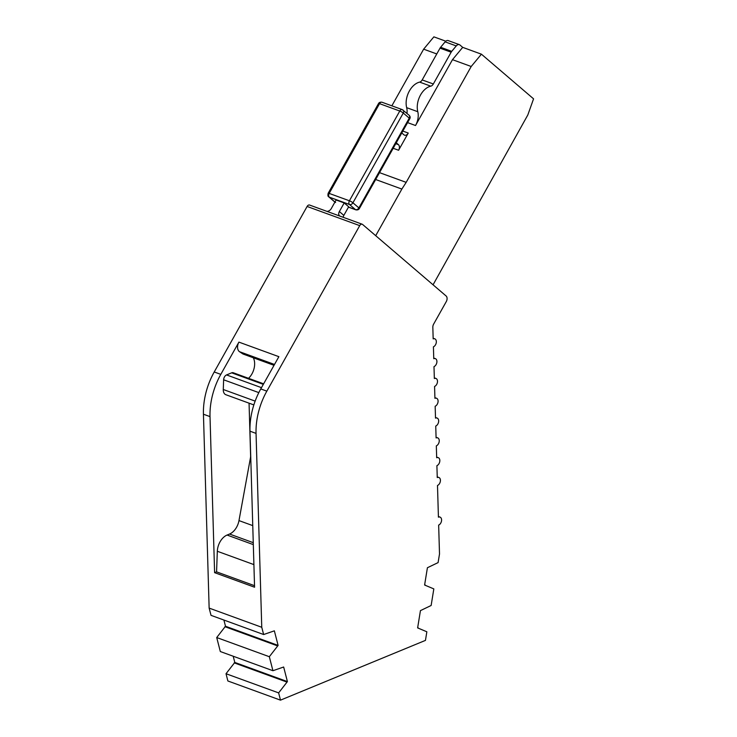 <?xml version="1.0" encoding="UTF-8"?>
<svg xmlns="http://www.w3.org/2000/svg" width="737" height="737" viewBox="0 0 737 737"><rect width="100%" height="100%" fill="white"/><g stroke="black" fill="none" stroke-linecap="round" stroke-linejoin="round"><path stroke-width="1.11" d="M280.493 700.15L278.632 692.891L287.412 681.596L283.662 667.013L272.93 670.716L269.327 656.713L278.107 645.419L274.357 630.835L263.643 634.529L211.031 615.349L209.142 608.099L261.755 627.279L256.052 433.393A57.339 37.845 -70 0 1 266.84 391.144L359.72 225.633A2.865 1.889 -70 0 1 362.189 224.223A2.865 1.889 -70 0 1 362.586 224.453L446.115 295.988A4.302 2.837 -70 0 1 446.281 301.59L433.642 324.105A4.302 2.837 110 0 0 432.831 327.274L433.172 338.9A4.302 2.837 -70 0 1 434.766 338.827A4.302 2.837 -70 0 1 435.53 344.778A4.302 2.837 -70 0 1 433.411 346.823L433.761 358.707A4.302 2.837 -70 0 1 435.346 358.633A4.302 2.837 -70 0 1 436.111 364.585A4.302 2.837 -70 0 1 433.992 366.639L434.342 378.523A4.302 2.837 -70 0 1 435.935 378.44A4.302 2.837 -70 0 1 436.691 384.392A4.302 2.837 -70 0 1 434.572 386.446L434.922 398.33A4.302 2.837 -70 0 1 436.516 398.247A4.302 2.837 -70 0 1 437.281 404.198A4.302 2.837 -70 0 1 435.162 406.253L435.512 418.137A4.302 2.837 -70 0 1 437.096 418.054A4.302 2.837 -70 0 1 437.861 424.005A4.302 2.837 -70 0 1 435.742 426.06L436.092 437.944A4.302 2.837 -70 0 1 437.677 437.861A4.302 2.837 -70 0 1 438.441 443.812A4.302 2.837 -70 0 1 436.322 445.867L436.673 457.751A4.302 2.837 -70 0 1 438.266 457.668A4.302 2.837 -70 0 1 439.022 463.628A4.302 2.837 -70 0 1 436.903 465.673L437.253 477.558A4.302 2.837 -70 0 1 438.847 477.475A4.302 2.837 -70 0 1 439.611 483.435A4.302 2.837 -70 0 1 437.492 485.48L438.423 517.171A4.302 2.837 -70 0 1 440.007 517.088A4.302 2.837 -70 0 1 440.772 523.049A4.302 2.837 -70 0 1 438.653 525.094L439.51 553.994L438.091 562.607L427.414 567.73L424.604 585.021L433.826 588.9L431.136 605.492L420.44 610.623L417.63 627.906L426.852 631.784L425.452 640.389L280.493 700.15L227.88 680.979L226.019 673.719L234.799 662.425L233.205 656.234M253.344 357.786A14.335 9.461 -70 0 1 251.934 373.917A14.335 9.461 -70 0 1 248.535 378.321M253.316 544.615L227.079 535.053L229.539 534.039A14.335 9.461 110 0 0 236.595 527.213A14.335 9.461 110 0 0 238.981 520.598L250.451 457.788A7.167 4.726 110 0 0 250.608 455.807L249.06 403.167M223.901 620.038L225.494 626.238L216.715 637.542L220.317 651.536L272.93 670.716M209.142 608.099L203.44 414.222A57.339 37.845 -70 0 1 214.227 371.973L307.108 206.461A2.865 1.889 110 0 1 309.577 205.043L362.189 224.223M391.854 105.824L423.646 49.167L433.863 36.85L445.793 41.198M459.363 44.662L448.234 40.599A4.302 2.837 110 0 0 445.111 41.862L456.249 45.924A4.302 2.837 -70 0 1 459.363 44.662A4.302 2.837 -70 0 1 459.962 45.012L462.698 47.361L481.418 54.179L533.56 98.841L527.812 114.981L433.061 284.804M402.844 131.075L408.261 133.047L398.597 150.256L393.18 148.284M436.774 53.948L423.646 49.167M379.518 172.642L406.179 182.361L471.201 66.496L452.481 59.669L415.53 125.511L407.589 122.618M375.704 235.683L401.858 189.068L375.658 179.515M238.908 342.115L278.872 356.68L260.769 388.933A57.339 37.845 -70 0 0 249.981 431.182L254.569 587.223L214.605 572.658L210.017 416.617A57.339 37.845 -70 0 1 220.805 374.368L238.908 342.115A7.167 4.726 110 0 0 239.516 351.706L242.814 353.88A4.302 2.837 110 0 0 243.284 354.119L274.017 365.322M278.632 692.891L226.019 673.719M263.643 634.529L261.755 627.279M481.418 54.179L471.201 66.496M406.179 182.361L401.858 189.068M462.698 47.361L452.481 59.669M396.266 142.794L398.431 144.655A4.302 2.837 -70 0 1 398.597 150.256M408.261 133.047A4.302 2.837 -70 0 1 404.549 135.175A4.302 2.837 -70 0 1 403.95 134.825L401.785 132.964M406.99 113.434A14.335 9.461 110 0 0 406.658 107.657A17.384 11.47 -70 0 1 419.657 82.111A4.302 2.837 110 0 0 422.19 79.928L440.026 48.154A4.302 2.837 -70 0 1 440.615 47.288L445.111 41.862M456.249 45.924L451.744 51.341A4.302 2.837 110 0 0 451.155 52.207L433.328 83.981A4.302 2.837 -70 0 1 430.786 86.165A17.384 11.47 110 0 0 417.787 111.711A14.335 9.461 -70 0 1 415.53 125.511M326.813 211.326A4.302 3.132 -49.4 0 0 331.272 208.599L336.1 199.994L344.188 202.942L339.361 211.547L343.829 215.379A4.302 3.132 -49.4 0 0 343.212 217.304M339.766 216.052A4.302 3.132 130.6 0 1 339.6 215.923A4.302 3.132 130.6 0 1 339.361 211.547M343.829 215.379L348.665 206.765L344.188 202.942M214.605 572.658L216.567 571.857L217.323 551.267L253.906 564.606M263.634 383.82L233.242 372.747A4.302 2.837 110 0 0 231.658 372.83L263.33 384.373M261.478 387.662L226.554 374.93L231.658 372.83M226.554 374.93A4.302 2.837 110 0 0 223.633 379.795L258.816 392.618M255.149 401.121L223.274 389.505L223.633 379.795M223.274 389.505A7.167 4.726 110 0 0 225.891 394.728L253.841 404.917M227.079 535.053A14.335 9.461 110 0 0 217.323 551.267M216.567 571.857L254.532 585.685M286.822 682.047L234.209 662.867M417.667 627.666L418.229 627.869M274.053 365.257L242.814 353.88M287.412 681.596L234.799 662.425M225.494 626.238L278.107 645.419M425.203 584.985L424.641 584.782M224.905 626.69L277.517 645.87M216.715 637.542L269.327 656.713M253.261 542.681L229.539 534.039M359.72 225.633L307.108 206.461M214.227 371.973L220.805 374.368M266.84 391.144L260.769 388.933M203.44 414.222L210.017 416.617M249.981 431.182L256.052 433.393M395.769 143.687L398.431 144.655M406.658 107.657L417.787 111.711M239.516 351.706L274.505 364.456M451.744 51.341L440.615 47.288M440.026 48.154L451.155 52.207M433.328 83.981L422.19 79.928M430.786 86.165L419.657 82.111M334.967 202.012L329.282 197.138L349.522 204.518L355.474 209.621L348.49 207.069M252.763 525.619L238.981 520.598M348.454 207.143L355.879 209.852A2.865 1.889 -70 0 1 355.474 209.621A2.865 2.091 -49.4 0 0 358.882 207.898A2.865 0.516 29.3 0 1 359.361 208.562L409.726 118.814A2.865 0.516 -150.7 0 0 409.247 118.141L358.882 207.898L352.922 202.795A2.865 2.091 130.6 0 1 349.522 204.518A2.865 1.889 -70 0 1 349.412 200.777L329.172 193.407A2.865 1.889 110 0 0 329.282 197.138A2.865 2.091 130.6 0 1 328.794 196.862L334.755 201.966A2.865 2.091 -49.4 0 0 334.92 202.085M409.09 115.23L402.245 109.61L382.015 102.24A2.865 1.889 110 0 0 379.537 103.65L399.776 111.029A2.865 1.889 -70 0 1 402.245 109.61A2.865 1.889 -70 0 1 402.642 109.841A2.865 2.091 130.6 0 1 403.13 110.126A2.865 2.091 130.6 0 1 403.286 113.037A2.865 0.516 -150.7 0 0 399.776 111.029L349.412 200.777A2.865 0.516 -150.7 0 1 352.922 202.795L403.286 113.037L409.247 118.141A2.865 2.091 130.6 0 0 409.09 115.23C410.269 116.391 410.481 117.579 409.726 118.814M328.158 193.278L378.532 103.53A2.865 0.516 -150.7 0 1 379.537 103.65L329.172 193.407A2.865 0.516 -150.7 0 0 328.158 193.278C327.698 195.351 327.91 196.539 328.794 196.862M440.007 517.088L438.404 516.508M438.847 477.475L437.234 476.894M434.766 338.827L433.153 338.237M438.266 457.668L436.654 457.087M435.346 358.633L433.743 358.044M437.677 437.861L436.074 437.281M435.935 378.44L434.323 377.851M437.096 418.054L435.484 417.464M436.516 398.247L434.904 397.658M355.879 209.852C357.565 210.109 358.726 209.677 359.361 208.562M335.639 202.482L334.755 201.966M382.015 102.24C380.32 101.982 379.159 102.415 378.532 103.53"/></g></svg>
